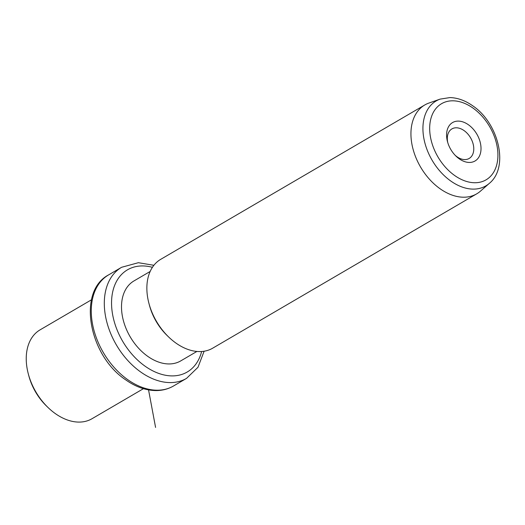 <?xml version="1.0" encoding="UTF-8"?>
<svg xmlns="http://www.w3.org/2000/svg" width="525" height="525" viewBox="0 0 525 525"><rect width="100%" height="100%" fill="white"/><g stroke="black" fill="none" stroke-linecap="round" stroke-linejoin="round"><path stroke-width="0.79" d="M47.906 407.393L46.462 405.989A46.318 31.474 -120.3 0 1 28.816 375.802L28.297 373.852A51.47 34.972 59.7 0 0 47.906 407.393A51.47 34.972 59.7 0 0 55.256 413.549A51.47 34.972 59.7 0 0 92.032 418.714L143.423 388.677M91.475 299.808L40.084 329.851A51.47 34.972 59.7 0 0 28.297 373.852M196.901 351.448L180.718 360.911A46.318 31.474 -120.3 0 1 147.623 356.258A46.318 31.474 -120.3 0 1 122.351 316.004A46.318 31.474 -120.3 0 1 133.967 280.928L150.15 271.471M168.538 336.886L167.088 335.475A46.318 31.474 -120.3 0 1 149.441 305.287L148.923 303.338A51.47 34.972 59.7 0 0 168.538 336.886A51.47 34.972 59.7 0 0 175.882 343.035A51.47 34.972 59.7 0 0 212.658 348.2L476.733 193.83A51.47 34.972 -120.3 0 1 439.957 188.665A51.47 34.972 -120.3 0 1 411.876 143.935A51.47 34.972 -120.3 0 1 424.784 104.967A51.47 34.972 -120.3 0 1 428.938 103.051L440.134 99.113A49.199 33.429 -120.3 0 0 423.367 135.247A49.199 33.429 -120.3 0 0 450.667 180.948A49.199 33.429 -120.3 0 0 489.366 183.337L480.441 191.159A51.47 34.972 -120.3 0 1 476.733 193.83M424.784 104.967L160.716 259.337A51.47 34.972 59.7 0 0 148.923 303.338M468.471 124.799A22.253 15.12 -120.3 0 1 480.375 153.569A22.253 15.12 -120.3 0 1 459.132 158.753A22.253 15.12 -120.3 0 1 455.956 156.096A22.253 15.12 -120.3 0 1 447.477 141.593A22.253 15.12 -120.3 0 1 451.329 123.414A22.253 15.12 -120.3 0 1 468.471 124.799M455.195 155.328A17.108 11.622 59.7 0 0 456.947 156.732A17.108 11.622 59.7 0 0 469.173 158.452A17.108 11.622 59.7 0 0 473.465 145.497A17.108 11.622 59.7 0 0 464.133 130.633A17.108 11.622 59.7 0 0 451.907 128.914A17.108 11.622 59.7 0 0 447.773 142.629M148.555 389.898L155.577 427.422M127.542 379.529A64.332 43.713 -120.3 0 1 92.439 323.617A64.332 43.713 -120.3 0 1 108.577 274.91C76.808 291.578 89.04 355.648 125.632 379.798C135.817 387.004 146.14 390.593 156.594 390.574C162.77 390.469 168.407 388.94 173.512 385.987A64.332 43.713 -120.3 0 1 127.542 379.529M204.113 351.232L197.991 367.264L186.552 378.367A64.332 43.713 -120.3 0 1 140.582 371.91A64.332 43.713 -120.3 0 1 105.479 315.998A64.332 43.713 -120.3 0 1 121.616 267.284L108.577 274.91M201.633 351.514A59.187 40.215 -120.3 0 1 144.92 366.076A59.187 40.215 -120.3 0 1 111.707 298.712A59.187 40.215 -120.3 0 1 152.414 267.317M473.058 108.13A44.1 29.964 -120.3 0 1 496.643 165.145A44.1 29.964 -120.3 0 1 454.545 175.422A44.1 29.964 -120.3 0 1 430.953 118.407A44.1 29.964 -120.3 0 1 473.058 108.13M186.552 378.367L173.512 385.987M153.877 265.296L138.383 262.703L121.616 267.284M440.134 99.113L449.958 97.578C457.734 97.814 465.34 100.57 472.782 105.847C498.625 123.139 509.348 167.127 489.366 183.337"/></g></svg>
